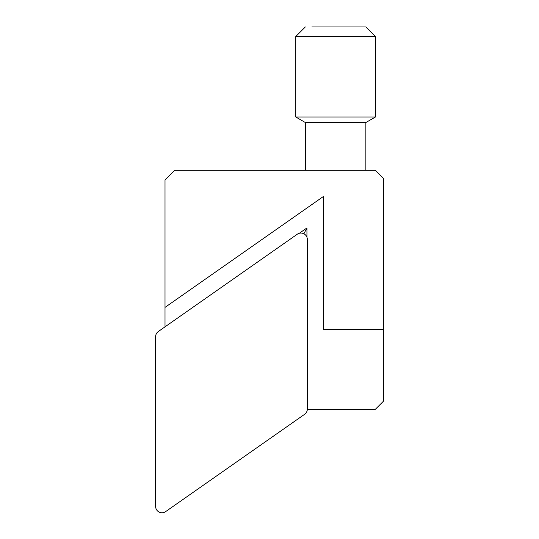 <?xml version="1.0" encoding="UTF-8"?>
<svg xmlns="http://www.w3.org/2000/svg" width="539" height="539" viewBox="0 0 539 539"><rect width="100%" height="100%" fill="white"/><g stroke="black" fill="none" stroke-linecap="round" stroke-linejoin="round"><path stroke-width="0.81" d="M311.899 26.95L365.866 26.95L311.899 26.95M305.337 122.521L305.337 170.304L365.866 170.304L365.866 122.521L305.337 122.521L295.783 117.003L375.427 117.003L375.427 36.504L295.783 36.504L305.337 26.95M307.331 409.088L307.331 239.431A6.374 6.374 90 0 0 297.306 234.209L158.331 331.519A6.374 6.374 90 0 0 155.609 336.74L155.609 506.397A6.374 6.374 90 0 0 165.635 511.619L304.616 414.302A6.374 6.374 90 0 0 307.331 409.088M303.902 233.778L306.94 227.936L306.94 237.227M299.327 233.266L306.94 227.936M307.331 409.236L375.427 409.236L383.391 401.272L383.391 329.592L323.259 329.592L323.259 196.587L165.008 307.398L165.008 326.843M165.008 307.398L165.008 180.026L174.724 170.304L375.427 170.304L383.391 178.274L383.391 329.592M365.866 122.521L375.427 117.003M365.866 26.95L375.427 36.504M295.783 117.003L295.783 36.504"/></g></svg>
